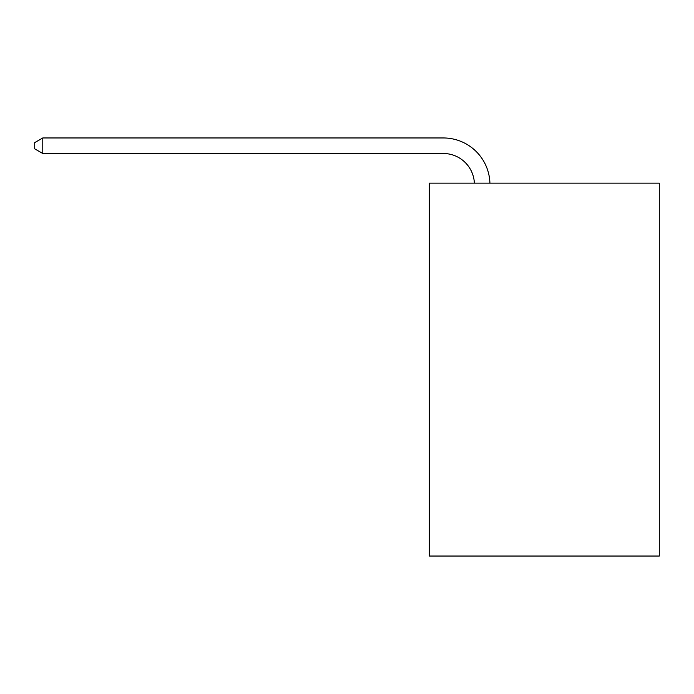 <?xml version="1.0" encoding="UTF-8"?>
<svg xmlns="http://www.w3.org/2000/svg" width="694" height="694" viewBox="0 0 694 694"><rect width="100%" height="100%" fill="white"/><g stroke="black" fill="none" stroke-linecap="round" stroke-linejoin="round"><path stroke-width="1.04" d="M659.3 183.147L659.3 556.041L429.352 556.041L429.352 183.147L659.3 183.147M474.375 183.147A31.074 31.074 0 0 0 443.327 153.495A31.074 31.074 0 0 1 474.375 183.147A31.074 31.074 0 0 0 443.327 153.495A31.074 31.074 0 0 1 474.375 183.147A31.074 31.074 0 0 0 443.327 153.495A31.074 31.074 0 0 1 474.375 183.147A31.074 31.074 0 0 0 443.327 153.495A31.074 31.074 0 0 1 474.375 183.147A31.074 31.074 0 0 0 443.327 153.495A31.074 31.074 0 0 1 474.375 183.147A31.074 31.074 0 0 0 443.327 153.495A31.074 31.074 0 0 1 474.375 183.147A31.074 31.074 0 0 0 443.327 153.495A31.074 31.074 0 0 1 474.375 183.147A31.074 31.074 0 0 0 443.327 153.495A31.074 31.074 0 0 1 474.375 183.147A31.074 31.074 0 0 0 443.327 153.495A31.074 31.074 0 0 1 474.375 183.147A31.074 31.074 0 0 0 443.327 153.495A31.074 31.074 0 0 1 474.375 183.147A31.074 31.074 0 0 0 443.327 153.495A31.074 31.074 0 0 1 474.375 183.147A31.074 31.074 0 0 0 443.327 153.495A31.074 31.074 0 0 1 474.375 183.147A31.074 31.074 0 0 0 443.327 153.495A31.074 31.074 0 0 1 474.375 183.147A31.074 31.074 0 0 0 443.327 153.495L42.776 153.495L34.7 148.837L34.7 142.626L42.776 137.959L443.327 137.959A46.611 46.611 0 0 1 489.921 183.147M42.776 137.959L443.327 137.959L42.776 137.959L443.327 137.959L42.776 137.959L443.327 137.959L42.776 137.959L443.327 137.959L42.776 137.959L443.327 137.959L42.776 137.959L443.327 137.959L42.776 137.959L443.327 137.959L42.776 137.959L443.327 137.959L42.776 137.959L443.327 137.959L42.776 137.959L443.327 137.959L42.776 137.959L443.327 137.959L42.776 137.959L443.327 137.959L42.776 137.959L443.327 137.959L42.776 137.959L42.776 153.495"/></g></svg>
